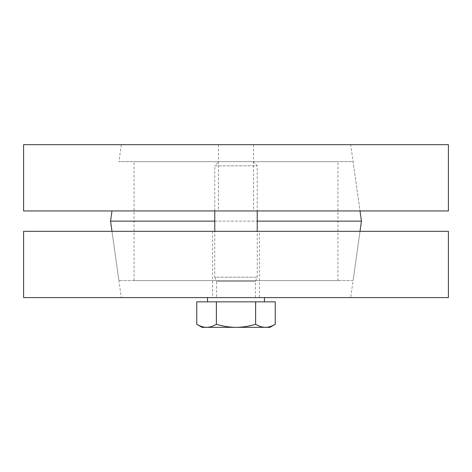<?xml version="1.0" encoding="UTF-8"?>
<svg xmlns="http://www.w3.org/2000/svg" width="472" height="472" viewBox="0 0 472 472"><rect width="100%" height="100%" fill="white"/><g stroke="black" fill="none" stroke-linecap="round" stroke-linejoin="round"><path stroke-width="0.35" stroke-dasharray="2.36 1.77" d="M253.558 144.668L218.442 144.668L253.558 144.668L253.558 210.937L218.442 210.937L253.558 210.937M350.696 144.668L121.304 144.668L350.696 144.668L360.012 210.937L111.988 210.937L360.012 210.937L353.086 161.66L118.915 161.66L353.086 161.66M448.4 210.937L23.6 210.937M448.4 144.668L23.6 144.668M337.952 161.66L134.048 161.66L337.952 161.66L337.952 280.604L134.048 280.604L337.952 280.604M353.086 280.604L118.915 280.604L353.086 280.604L360.012 231.327L111.988 231.327L360.012 231.327L350.696 297.596L121.304 297.596L111.988 231.327L118.915 280.604M361.44 221.132L110.56 221.132M214.76 221.132L257.24 221.132M259.364 231.327L212.636 231.327L259.364 231.327L259.364 297.596L212.636 297.596L259.364 297.596M121.304 297.596L350.696 297.596M23.6 231.327L448.4 231.327M448.4 297.596L23.6 297.596M214.76 210.937L214.76 165.831L257.24 165.831L214.76 165.831L218.931 161.66L253.069 161.66L218.931 161.66M216.601 297.596L255.399 297.596L216.601 297.596L216.601 281.377L255.399 281.377L216.601 281.377L214.76 277.206L257.24 277.206L214.76 277.206L214.76 231.327M202.016 327.332L206.571 327.332C203.538 327.356 200.27 326.341 196.759 324.299M275.241 324.299C271.73 326.341 268.462 327.356 265.429 327.332L269.984 327.332M236 327.332C229.941 327.356 223.398 326.341 216.377 324.299C212.872 326.341 209.597 327.356 206.571 327.332L265.429 327.332C262.402 327.356 259.128 326.341 255.623 324.299C248.602 326.341 242.059 327.356 236 327.332M275.241 301.844L216.377 301.844L216.377 324.299M255.623 301.844L255.623 324.299M216.377 301.844L196.759 301.844M207.538 301.844L264.462 301.844L207.538 301.844M207.538 297.596L264.462 297.596L207.538 297.596M218.442 144.668L218.442 210.937M121.304 144.668L118.915 161.66M134.048 280.604L134.048 161.66M212.636 231.327L212.636 297.596M253.069 161.66L257.24 165.831L257.24 210.937M255.399 297.596L255.399 281.377L257.24 277.206L257.24 231.327"/><path stroke-width="0.71" d="M23.6 210.937L448.4 210.937L448.4 144.668L23.6 144.668L23.6 210.937M360.012 231.327L361.44 221.132L257.24 221.132M111.988 231.327L110.56 221.132L214.76 221.132M360.012 210.937L361.44 221.132M448.4 231.327L23.6 231.327L23.6 297.596L448.4 297.596L448.4 231.327M214.76 231.327L214.76 210.937M206.571 327.332C209.597 327.356 212.872 326.341 216.377 324.299C223.398 326.341 229.941 327.356 236 327.332L202.016 327.332L196.759 324.299C200.27 326.341 203.538 327.356 206.571 327.332M255.623 324.299C259.128 326.341 262.402 327.356 265.429 327.332L236 327.332C242.059 327.356 248.602 326.341 255.623 324.299L255.623 301.844L275.241 301.844L275.241 324.299C271.73 326.341 268.462 327.356 265.429 327.332L269.984 327.332L275.241 324.299M216.377 324.299L216.377 301.844L196.759 301.844L196.759 324.299M216.377 301.844L255.623 301.844M207.538 301.844L207.538 297.596M111.988 210.937L110.56 221.132M257.24 231.327L257.24 210.937M264.462 301.844L264.462 297.596"/></g></svg>
